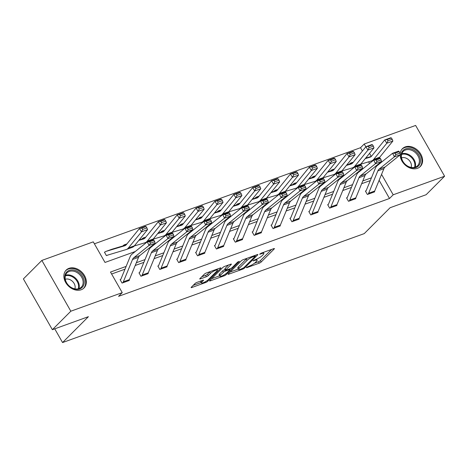<?xml version="1.0" encoding="UTF-8"?>
<svg xmlns="http://www.w3.org/2000/svg" width="468" height="468" viewBox="0 0 468 468"><rect width="100%" height="100%" fill="white"/><g stroke="black" fill="none" stroke-linecap="round" stroke-linejoin="round"><path stroke-width="0.7" d="M246.326 267.509L246.648 267.719L259.26 263.162A1.591 0.345 150.3 0 0 261.173 262.01L274.225 248.941A1.591 0.345 150.3 0 0 274.418 248.584A1.591 0.345 150.3 0 0 273.762 248.648L261.144 253.2L259.67 254.259L261.764 253.627A5.084 1.111 150.3 0 1 263.858 253.434A5.084 1.111 150.3 0 1 263.244 254.58L262.156 255.668A5.084 1.111 150.3 0 1 256.037 259.36L253.065 260.758L255.019 260.378A5.084 1.111 150.3 0 1 257.119 260.185A5.084 1.111 150.3 0 1 256.499 261.331L255.411 262.419A5.084 1.111 150.3 0 1 249.292 266.111L246.326 267.509M68.989 268.339A12.63 9.647 -135 0 1 83.345 273.85A12.63 9.647 -135 0 1 84.029 287.966A12.63 9.647 -135 0 1 81.204 289.75A12.63 9.647 -135 0 1 66.848 284.234A12.63 9.647 -135 0 1 66.163 270.118A12.63 9.647 -135 0 1 68.989 268.339M400.169 153.72A12.63 9.647 -135 0 1 402.433 148.684A12.63 9.647 -135 0 1 405.259 146.899A12.63 9.647 -135 0 1 419.615 152.41A12.63 9.647 -135 0 1 420.305 166.532A12.63 9.647 -135 0 1 417.474 168.31A12.63 9.647 -135 0 1 406.107 165.801A12.63 9.647 -135 0 1 400.134 154.896M196.876 282.42A1.591 0.345 150.3 0 0 194.963 283.579L191.301 287.241A1.591 0.345 150.3 0 0 191.108 287.598A1.591 0.345 150.3 0 0 191.763 287.539L205.774 282.479A1.591 0.345 150.3 0 0 207.687 281.326L220.732 268.258A1.591 0.345 150.3 0 0 220.931 267.901A1.591 0.345 150.3 0 0 220.27 267.965L206.265 273.019A1.591 0.345 150.3 0 0 204.352 274.178L199.93 278.606A1.591 0.345 150.3 0 0 199.737 278.963A1.591 0.345 150.3 0 0 200.392 278.899L206.388 276.734A1.591 0.345 150.3 0 0 208.301 275.582L210.489 273.388A4.253 0.93 150.3 0 1 214.449 270.785A4.253 0.93 150.3 0 1 217.363 270.13A4.253 0.93 150.3 0 1 216.842 271.089L208.254 279.694A4.253 0.93 150.3 0 1 204.294 282.298A4.253 0.93 150.3 0 1 201.386 282.947A4.253 0.93 150.3 0 1 201.901 281.988L203.334 280.554A1.591 0.345 150.3 0 0 203.527 280.197A1.591 0.345 150.3 0 0 202.872 280.256L196.876 282.42M362.413 151.006L360.53 147.707L364.227 144.009L415.631 125.442L444.6 176.225L426.137 194.711L390.09 207.733L364.239 233.614L62.566 342.558L88.411 316.678L52.369 329.694L70.832 311.208L41.863 260.419L93.272 241.857L105.013 262.443L135.275 251.515M444.6 176.225L393.19 194.793L381.549 174.383M126.144 266.403L110.495 272.054L122.242 292.64L118.544 296.338L389.499 198.49L393.19 194.793M122.242 292.64L70.832 311.208M228.226 273.909A1.591 0.345 150.3 0 0 228.033 274.266A1.591 0.345 150.3 0 0 228.688 274.201L242.699 269.147A1.591 0.345 150.3 0 0 244.612 267.988L257.663 254.925A1.591 0.345 150.3 0 0 257.856 254.569A1.591 0.345 150.3 0 0 257.195 254.627L243.19 259.687A1.591 0.345 150.3 0 0 241.277 260.84L228.226 273.909M224.236 275.81L210.226 280.87A1.591 0.345 150.3 0 1 209.57 280.935A1.591 0.345 150.3 0 1 209.763 280.572L222.815 267.509A1.591 0.345 150.3 0 1 224.728 266.356L230.718 264.192A1.591 0.345 150.3 0 1 231.379 264.127A1.591 0.345 150.3 0 1 231.186 264.484L225.892 269.784A1.591 0.345 150.3 0 0 225.699 270.141A1.591 0.345 150.3 0 0 226.354 270.083L230.332 268.644A1.591 0.345 150.3 0 0 232.245 267.491L237.756 261.975L239.417 261.372L226.149 274.657A1.591 0.345 150.3 0 1 224.236 275.81L223.809 275.067M54.738 328.834L62.566 342.558M389.499 198.49L379.121 180.291M370.311 180.589L361.641 183.719M351.439 187.405L342.775 190.534M332.567 194.22L323.903 197.35M313.7 201.035L305.037 204.165M294.828 207.85L286.164 210.98M275.956 214.66L267.292 217.79M257.09 221.475L248.426 224.605M238.218 228.29L229.554 231.42M219.352 235.106L210.682 238.235M200.479 241.921L191.816 245.051M181.607 248.736L172.944 251.866M162.741 255.551L154.077 258.681M143.869 262.367L135.205 265.491M124.997 269.176L111.612 274.014M366.017 190.827L365.414 191.049L367.374 194.477L374.628 191.857L374.447 191.541M347.151 197.642L346.542 197.865L348.502 201.293L355.762 198.672L355.581 198.35M328.279 204.457L327.676 204.674L329.63 208.108L336.89 205.487L336.708 205.165M309.412 211.273L308.804 211.489L310.764 214.923L318.018 212.302L317.836 211.981M290.54 218.088L289.938 218.304L291.892 221.738L299.151 219.118L298.97 218.796M271.668 224.903L271.066 225.12L273.025 228.554L280.279 225.933L280.098 225.611M252.802 231.719L252.194 231.935L254.153 235.363L261.413 232.742L261.226 232.426M233.93 238.528L233.327 238.75L235.281 242.178L242.541 239.557L242.36 239.242M215.058 245.343L214.455 245.565L216.415 248.994L223.669 246.373L223.488 246.057M196.191 252.158L195.583 252.381L197.543 255.809L204.803 253.188L204.621 252.866M177.319 258.974L176.717 259.19L178.671 262.624L185.931 260.003L185.749 259.681M158.453 265.789L157.845 266.005L159.804 269.439L167.058 266.818L166.877 266.497M139.581 272.604L138.978 272.821L140.932 276.255L148.192 273.634L148.011 273.312M120.709 279.419L120.106 279.636L122.066 283.07L129.32 280.449L129.139 280.127M360.53 147.707L94.39 243.816M369.521 163.461L368.597 161.84M366.356 157.915L366.14 157.535M350.362 163.379L349.76 163.595L349.976 163.987M331.49 170.194L330.888 170.41L331.11 170.797M312.624 177.009L312.016 177.226L312.238 177.612M293.752 183.825L293.149 184.041L293.372 184.427M274.418 191.102L274.897 190.622L274.277 190.856L274.5 191.242M255.546 197.917L256.025 197.438L255.405 197.671L255.627 198.058M237.141 204.264L236.539 204.481L236.761 204.873M218.275 211.08L217.667 211.296L217.889 211.688M199.403 217.895L198.801 218.111L199.017 218.503M180.531 224.71L179.928 224.927L180.151 225.313M161.197 231.988L161.676 231.508L161.056 231.742L161.279 232.128M142.331 238.803L142.81 238.323L142.19 238.557L142.412 238.943M123.458 245.618L123.938 245.138L123.318 245.372L123.54 245.758M104.586 252.433L105.066 251.954L104.446 252.188L106.406 255.616L108.506 254.855M52.369 329.694L23.4 278.91L41.863 260.419M365.654 158.125L371.294 156.441L369.55 153.34M365.824 146.812L364.227 144.009M152.626 245.25L154.142 244.706M171.499 238.434L173.014 237.89M190.371 231.619L191.886 231.075M209.237 224.804L210.752 224.26M228.109 217.994L229.624 217.444M246.981 211.179L248.49 210.629M265.847 204.364L267.363 203.814M284.719 197.549L286.235 197.005M303.586 190.733L305.101 190.189M322.458 183.918L323.973 183.374M341.33 177.103L342.845 176.559M360.196 170.293L361.711 169.744M371.452 177.817L362.788 180.94M352.579 184.626L343.916 187.756M333.713 191.441L325.044 194.571M314.841 198.256L306.177 201.386M295.969 205.072L287.305 208.201M277.103 211.887L268.439 215.017M258.231 218.702L249.567 221.832M239.359 225.517L230.695 228.647M220.492 232.327L211.828 235.457M201.62 239.142L192.956 242.272M182.754 245.957L174.084 249.087M163.882 252.773L155.218 255.902M145.01 259.588L136.346 262.718M254.463 263.244L258.476 261.793A1.591 0.345 150.3 0 0 260.389 260.635L271.58 249.432M247.203 258.237A5.084 1.111 150.3 0 0 246.256 259.061L238.423 266.9L239.206 268.269A5.084 1.111 150.3 0 0 238.586 269.416A5.084 1.111 150.3 0 0 240.687 269.223L243.746 267.79L255.2 256.324L255.019 255.417M230.086 272.043L238.376 269.047M255.335 256.072L253.153 256.739A5.084 1.111 150.3 0 0 247.034 260.43L239.206 268.269M238.423 266.9A5.084 1.111 150.3 0 0 237.808 268.047L238.586 269.416M219.638 275.816L211.624 278.712M228.542 264.976L225.108 268.41A1.591 0.345 150.3 0 0 224.915 268.772L225.699 270.141M220.399 275.283A4.253 0.93 150.3 0 0 219.884 276.243A4.253 0.93 150.3 0 0 222.791 275.594A4.253 0.93 150.3 0 0 226.752 272.99L229.776 269.96A1.591 0.345 150.3 0 0 229.969 269.603A1.591 0.345 150.3 0 0 229.314 269.662L225.336 271.101A1.591 0.345 150.3 0 0 223.429 272.253L220.399 275.283L219.615 273.909A4.253 0.93 150.3 0 0 219.1 274.868L219.884 276.243M219.615 273.909L222.645 270.878A1.591 0.345 150.3 0 1 224.558 269.726L225.307 269.457M200.766 281.016A4.253 0.93 150.3 0 0 200.602 281.572L201.386 282.947M210.132 271.621A4.253 0.93 150.3 0 0 209.711 272.013L210.489 273.388M201.79 276.74L205.604 275.365A1.591 0.345 150.3 0 0 207.517 274.207L209.711 272.013M217.123 269.72L218.094 268.749M193.161 285.381L201.129 282.502M392.219 139.306L391.388 137.99L387.153 139.517L387.99 140.833L392.219 139.306L392.868 141.049L379.735 157.207A12.145 7.377 70.1 0 1 378.308 158.436M392.868 141.049L386.82 143.231L373.686 159.389A12.145 7.377 70.1 0 1 371.557 160.945A12.145 7.377 70.1 0 1 371.317 161.021L360.711 164.204M387.99 140.833L386.82 143.231L384.737 139.944L390.786 137.762L391.388 137.99M365.256 158.617L370.024 157.189A8.096 4.92 -109.9 0 0 370.182 157.137A8.096 4.92 -109.9 0 0 371.604 156.101L384.737 139.944L387.153 139.517M349.9 163.841L350.374 163.361A5.669 3.446 70.1 0 1 351.193 162.835A5.669 3.446 70.1 0 1 351.304 162.8L353.317 162.197M367.977 194.261L367.994 194.243A5.669 3.446 -109.9 0 0 368.655 193.22L377.84 170.89A8.096 4.92 70.1 0 1 379.057 169.176L394.378 156.844L392.558 153.288L377.237 165.619A12.145 7.377 -109.9 0 0 375.406 168.193L366.222 190.523A1.62 0.983 70.1 0 1 366.034 190.815L365.555 191.295M374.026 192.079L374.037 192.061A5.669 3.446 -109.9 0 0 374.698 191.038L383.889 168.708A8.096 4.92 70.1 0 1 385.105 166.994L400.427 154.662L394.378 156.844L395.77 154.621L400 153.089L399.274 151.667L395.039 153.2L395.77 154.621M395.039 153.2L392.558 153.288L398.607 151.106L399.274 151.667M400.427 154.662L400 153.089M406.347 165.385A10.928 8.348 -135 0 1 402.117 151.65A10.928 8.348 -135 0 1 415.204 151.012A10.928 8.348 -135 0 1 419.433 164.748A10.928 8.348 -135 0 1 406.347 165.385M414.508 151.913A10.12 7.728 45 0 0 403.246 151.416A10.12 7.728 45 0 0 406.306 165.222A10.12 7.728 45 0 0 417.567 165.719A10.12 7.728 45 0 0 414.508 151.913M411.138 167.415A7.207 5.505 45 0 0 407.938 159.225A7.207 5.505 45 0 0 401.556 157.851M419.445 167.269A12.548 9.582 45 0 0 419.656 167.064A12.548 9.582 45 0 0 415.859 149.947A12.548 9.582 45 0 0 401.901 149.327A12.548 9.582 45 0 0 401.696 149.544M69.223 270.369A10.928 8.348 -135 0 1 82.672 276.687A10.928 8.348 -135 0 1 79.788 288.896A10.928 8.348 -135 0 1 66.339 282.584A10.928 8.348 -135 0 1 69.223 270.369M79.028 288.58A10.12 7.728 45 0 0 81.297 287.153A10.12 7.728 45 0 0 80.748 275.845A10.12 7.728 45 0 0 69.241 271.428A10.12 7.728 45 0 0 66.977 272.856A10.12 7.728 45 0 0 67.527 284.164A10.12 7.728 45 0 0 79.028 288.58M74.868 288.85A7.207 5.505 45 0 0 72.634 281.508A7.207 5.505 45 0 0 65.286 279.285M83.175 288.703A12.548 9.582 45 0 0 83.386 288.504A12.548 9.582 45 0 0 82.701 274.476A12.548 9.582 45 0 0 68.439 268.995A12.548 9.582 45 0 0 65.625 270.767A12.548 9.582 45 0 0 65.426 270.978M346.788 164.941L352.422 163.25M373.353 146.115L372.516 144.805L368.281 146.332L369.117 147.648L373.353 146.115L374.002 147.865L360.863 164.022A12.145 7.377 70.1 0 1 359.442 165.245M374.002 147.865L367.953 150.047L354.814 166.204A12.145 7.377 70.1 0 1 352.685 167.76A12.145 7.377 70.1 0 1 352.451 167.836L341.839 171.019M369.117 147.648L367.953 150.047L365.865 146.759L371.914 144.577L372.516 144.805M346.384 165.432L351.152 164.005A8.096 4.92 -109.9 0 0 351.31 163.952A8.096 4.92 -109.9 0 0 352.732 162.917L365.865 146.759L368.281 146.332M331.028 170.656L331.508 170.176A5.669 3.446 70.1 0 1 332.321 169.65A5.669 3.446 70.1 0 1 332.432 169.615L334.445 169.012M327.916 171.756L333.549 170.065M354.481 152.931L353.65 151.614L349.415 153.147L350.245 154.463L354.481 152.931L355.13 154.68L341.997 170.838A12.145 7.377 70.1 0 1 340.569 172.06M355.13 154.68L349.081 156.862L335.948 173.02A12.145 7.377 70.1 0 1 333.813 174.576A12.145 7.377 70.1 0 1 333.579 174.652L322.973 177.834M350.245 154.463L349.081 156.862L346.999 153.574L353.047 151.392L353.65 151.614M327.518 172.247L332.286 170.82A8.096 4.92 -109.9 0 0 332.438 170.767A8.096 4.92 -109.9 0 0 333.86 169.732L346.999 153.574L349.415 153.147M312.156 177.471L312.636 176.992A5.669 3.446 70.1 0 1 313.455 176.465A5.669 3.446 70.1 0 1 313.56 176.43L315.572 175.828M349.105 201.076L349.122 201.059A5.669 3.446 -109.9 0 0 349.783 200.035L358.968 177.705A8.096 4.92 70.1 0 1 360.19 175.991L375.506 163.66L373.686 160.103L358.371 172.435A12.145 7.377 -109.9 0 0 356.54 175.009L347.355 197.338A1.62 0.983 70.1 0 1 347.162 197.631L346.689 198.11M355.154 198.888L355.171 198.877A5.669 3.446 -109.9 0 0 355.832 197.853L365.017 175.523A8.096 4.92 70.1 0 1 366.239 173.809L381.555 161.478L375.506 163.66L376.898 161.437L381.133 159.904L380.402 158.482L376.173 160.009L376.898 161.437M376.173 160.009L373.686 160.103L379.735 157.921L380.402 158.482M381.555 161.478L381.133 159.904M330.238 207.891L330.25 207.874A5.669 3.446 -109.9 0 0 330.911 206.85L340.096 184.521A8.096 4.92 70.1 0 1 341.318 182.807L356.634 170.475L354.814 166.918L339.499 179.25A12.145 7.377 -109.9 0 0 337.668 181.824L328.483 204.147A1.62 0.983 70.1 0 1 328.296 204.446L327.816 204.925M336.287 205.704L336.299 205.692A5.669 3.446 -109.9 0 0 336.96 204.662L346.144 182.333A8.096 4.92 70.1 0 1 347.367 180.619L362.682 168.287L356.634 170.475L358.026 168.246L362.261 166.719L361.536 165.298L357.3 166.824L358.026 168.246M357.3 166.824L354.814 166.918L360.863 164.736L361.536 165.298M362.682 168.287L362.261 166.719M309.044 178.571L314.683 176.881M335.615 159.746L334.778 158.43L330.543 159.962L331.379 161.273L335.615 159.746L336.258 161.495L323.125 177.647A12.145 7.377 70.1 0 1 321.703 178.875M336.258 161.495L330.215 163.677L317.076 179.835A12.145 7.377 70.1 0 1 314.946 181.391A12.145 7.377 70.1 0 1 314.707 181.467L304.101 184.644M331.379 161.273L330.215 163.677L328.126 160.389L334.175 158.202L334.778 158.43M308.646 179.063L313.414 177.635A8.096 4.92 -109.9 0 0 313.572 177.583A8.096 4.92 -109.9 0 0 314.993 176.547L328.126 160.389L330.543 159.962M293.29 184.287L293.769 183.807A5.669 3.446 70.1 0 1 294.583 183.28A5.669 3.446 70.1 0 1 294.694 183.245L296.706 182.643M290.178 185.386L295.811 183.696M316.742 166.561L315.906 165.245L311.676 166.772L312.507 168.088L316.742 166.561L317.392 168.31L304.253 184.462A12.145 7.377 70.1 0 1 302.831 185.691M317.392 168.31L311.343 170.492L298.204 186.65A12.145 7.377 70.1 0 1 296.074 188.2A12.145 7.377 70.1 0 1 295.84 188.282L285.228 191.459M312.507 168.088L311.343 170.492L309.254 167.205L315.303 165.017L315.906 165.245M289.78 185.878L294.542 184.445A8.096 4.92 -109.9 0 0 294.7 184.398A8.096 4.92 -109.9 0 0 296.121 183.357L309.254 167.205L311.676 166.772M274.897 190.622A5.669 3.446 70.1 0 1 275.71 190.096A5.669 3.446 70.1 0 1 275.822 190.061L277.834 189.458M271.305 192.202L276.945 190.511M297.87 173.376L297.04 172.06L292.804 173.587L293.641 174.903L297.87 173.376L298.52 175.12L285.386 191.277A12.145 7.377 70.1 0 1 283.959 192.506M298.52 175.12L292.471 177.308L279.337 193.465A12.145 7.377 70.1 0 1 277.208 195.016A12.145 7.377 70.1 0 1 276.968 195.097L266.362 198.274M293.641 174.903L292.471 177.308L290.388 174.02L296.437 171.832L297.04 172.06M270.908 192.693L275.675 191.26A8.096 4.92 -109.9 0 0 275.833 191.207A8.096 4.92 -109.9 0 0 277.249 190.172L290.388 174.02L292.804 173.587M256.025 197.438A5.669 3.446 70.1 0 1 256.844 196.911A5.669 3.446 70.1 0 1 256.955 196.876L258.968 196.267M311.366 214.707L311.384 214.689A5.669 3.446 -109.9 0 0 312.045 213.665L321.229 191.336A8.096 4.92 70.1 0 1 322.446 189.622L337.767 177.29L335.948 173.733L320.633 186.065A12.145 7.377 -109.9 0 0 318.802 188.633L309.611 210.963A1.62 0.983 70.1 0 1 309.424 211.255L308.944 211.735M317.415 212.519L317.433 212.507A5.669 3.446 -109.9 0 0 318.094 211.477L327.278 189.148A8.096 4.92 70.1 0 1 328.495 187.434L343.816 175.102L337.767 177.29L339.16 175.061L343.395 173.534L342.664 172.113L338.428 173.64L339.16 175.061M338.428 173.64L335.948 173.733L341.997 171.545L342.664 172.113M343.816 175.102L343.395 173.534M298.543 219.334L292.512 221.504A5.669 3.446 -109.9 0 0 293.173 220.481L302.357 198.151A8.096 4.92 70.1 0 1 303.58 196.437L318.895 184.099L317.076 180.549L301.761 192.88A12.145 7.377 -109.9 0 0 299.93 195.448L290.745 217.778A1.62 0.983 70.1 0 1 290.558 218.07L290.078 218.55M298.561 219.322A5.669 3.446 -109.9 0 0 299.222 218.293L308.406 195.963A8.096 4.92 70.1 0 1 309.629 194.249L324.944 181.917L318.895 184.099L320.287 181.876L324.523 180.35L323.797 178.928L319.562 180.455L320.287 181.876M319.562 180.455L317.076 180.549L323.125 178.361L323.797 178.928M324.944 181.917L324.523 180.35M279.677 226.149L273.64 228.32A5.669 3.446 -109.9 0 0 274.301 227.29L283.491 204.961A8.096 4.92 70.1 0 1 284.708 203.247L300.029 190.915L298.21 187.364L282.888 199.696A12.145 7.377 -109.9 0 0 281.057 202.264L271.873 224.593A1.62 0.983 70.1 0 1 271.686 224.886L271.206 225.365M279.688 226.132A5.669 3.446 -109.9 0 0 280.35 225.108L289.534 202.779A8.096 4.92 70.1 0 1 290.757 201.064L306.072 188.733L300.029 190.915L301.421 188.692L305.651 187.165L304.925 185.743L300.69 187.27L301.421 188.692M300.69 187.27L298.21 187.364L304.253 185.176L304.925 185.743M306.072 188.733L305.651 187.165M260.805 232.965L254.773 235.135A5.669 3.446 -109.9 0 0 255.434 234.105L264.619 211.776A8.096 4.92 70.1 0 1 265.842 210.062L281.157 197.73L279.337 194.173L264.022 206.505A12.145 7.377 -109.9 0 0 262.191 209.079L253.007 231.408A1.62 0.983 70.1 0 1 252.814 231.701L252.334 232.181M260.822 232.947A5.669 3.446 -109.9 0 0 261.483 231.923L270.668 209.594A8.096 4.92 70.1 0 1 271.885 207.88L287.206 195.548L281.157 197.73L282.549 195.507L286.785 193.98L286.053 192.553L281.824 194.085L282.549 195.507M281.824 194.085L279.337 194.173L285.386 191.991L286.053 192.553M287.206 195.548L286.785 193.98M241.938 239.78L235.901 241.944A5.669 3.446 -109.9 0 0 236.562 240.921L245.747 218.591A8.096 4.92 70.1 0 1 246.969 216.877L262.285 204.545L260.465 200.988L245.15 213.32A12.145 7.377 -109.9 0 0 243.319 215.894L234.135 238.224A1.62 0.983 70.1 0 1 233.947 238.516L233.468 238.996M241.95 239.762A5.669 3.446 -109.9 0 0 242.611 238.738L251.796 216.409A8.096 4.92 70.1 0 1 253.018 214.695L268.334 202.363L262.285 204.545L263.677 202.322L267.912 200.79L267.187 199.368L262.952 200.901L263.677 202.322M262.952 200.901L260.465 200.988L266.514 198.806L267.187 199.368M268.334 202.363L267.912 200.79M217.017 248.777L217.035 248.76A5.669 3.446 -109.9 0 0 217.696 247.736L226.881 225.406A8.096 4.92 70.1 0 1 228.097 223.692L243.418 211.361L241.599 207.804L226.278 220.135A12.145 7.377 -109.9 0 0 224.447 222.709L215.262 245.039A1.62 0.983 70.1 0 1 215.075 245.331L214.596 245.811M223.066 246.595L223.078 246.577A5.669 3.446 -109.9 0 0 223.739 245.554L232.929 223.224A8.096 4.92 70.1 0 1 234.146 221.51L249.467 209.178L243.418 211.361L244.811 209.137L249.04 207.605L248.315 206.183L244.08 207.716L244.811 209.137M244.08 207.716L241.599 207.804L247.648 205.622L248.315 206.183M249.467 209.178L249.04 207.605M198.145 255.592L198.163 255.575A5.669 3.446 -109.9 0 0 198.824 254.551L208.008 232.222A8.096 4.92 70.1 0 1 209.231 230.508L224.546 218.176L222.727 214.619L207.412 226.951A12.145 7.377 -109.9 0 0 205.581 229.525L196.396 251.854A1.62 0.983 70.1 0 1 196.203 252.147L195.729 252.626M204.194 253.404L204.212 253.393A5.669 3.446 -109.9 0 0 204.873 252.369L214.057 230.04A8.096 4.92 70.1 0 1 215.28 228.32L230.595 215.988L224.546 218.176L225.939 215.953L230.174 214.42L229.443 212.999L225.213 214.525L225.939 215.953M225.213 214.525L222.727 214.619L228.776 212.437L229.443 212.999M230.595 215.988L230.174 214.42M179.279 262.408L179.291 262.39A5.669 3.446 -109.9 0 0 179.952 261.366L189.136 239.037A8.096 4.92 70.1 0 1 190.359 237.323L205.674 224.991L203.855 221.434L188.54 233.766A12.145 7.377 -109.9 0 0 186.709 236.334L177.524 258.664A1.62 0.983 70.1 0 1 177.337 258.962L176.857 259.442M179.291 262.39L185.34 260.208A5.669 3.446 -109.9 0 0 186.001 259.178L195.185 236.849A8.096 4.92 70.1 0 1 196.408 235.135L211.723 222.803L205.674 224.991L207.067 222.762L211.302 221.235L210.577 219.814L206.341 221.341L207.067 222.762M206.341 221.341L203.855 221.434L209.904 219.246L210.577 219.814M211.723 222.803L211.302 221.235M160.407 269.217L160.425 269.205A5.669 3.446 -109.9 0 0 161.086 268.182L170.27 245.852A8.096 4.92 70.1 0 1 171.487 244.138L186.808 231.806L184.989 228.249L169.673 240.581A12.145 7.377 -109.9 0 0 167.842 243.149L158.652 265.479A1.62 0.983 70.1 0 1 158.465 265.771L157.985 266.251M160.425 269.205L166.473 267.023A5.669 3.446 -109.9 0 0 167.134 265.994L176.319 243.664A8.096 4.92 70.1 0 1 177.536 241.95L192.857 229.618L186.808 231.806L188.2 229.577L192.436 228.051L191.704 226.629L187.469 228.156L188.2 229.577M187.469 228.156L184.989 228.249L191.038 226.062L191.704 226.629M192.857 229.618L192.436 228.051M252.439 199.017L258.073 197.326M279.004 180.192L278.167 178.875L273.932 180.402L274.769 181.719L279.004 180.192L279.653 181.935L266.514 198.093A12.145 7.377 70.1 0 1 265.093 199.321M279.653 181.935L273.604 184.123L260.465 200.275A12.145 7.377 70.1 0 1 258.336 201.831A12.145 7.377 70.1 0 1 258.102 201.907L247.49 205.089M274.769 181.719L273.604 184.123L271.516 180.829L277.565 178.647L278.167 178.875M252.036 199.503L256.803 198.075A8.096 4.92 -109.9 0 0 256.961 198.022A8.096 4.92 -109.9 0 0 258.383 196.987L271.516 180.829L273.932 180.402M236.679 204.732L237.159 204.253A5.669 3.446 70.1 0 1 237.972 203.726A5.669 3.446 70.1 0 1 238.083 203.685L240.096 203.083M233.567 205.826L239.201 204.142M260.132 187.007L259.295 185.691L255.066 187.218L255.897 188.534L260.132 187.007L260.781 188.75L247.642 204.908A12.145 7.377 70.1 0 1 246.221 206.136M260.781 188.75L254.732 190.938L241.599 207.09A12.145 7.377 70.1 0 1 239.464 208.646A12.145 7.377 70.1 0 1 239.23 208.722L228.618 211.905M255.897 188.534L254.732 190.938L252.65 187.645L258.693 185.463L259.295 185.691M233.169 206.318L237.931 204.89A8.096 4.92 -109.9 0 0 238.089 204.838A8.096 4.92 -109.9 0 0 239.511 203.802L252.65 187.645L255.066 187.218M217.807 211.542L218.287 211.062A5.669 3.446 70.1 0 1 219.1 210.541A5.669 3.446 70.1 0 1 219.211 210.501L221.224 209.898M214.695 212.642L220.334 210.951M241.26 193.816L240.429 192.506L236.194 194.033L237.03 195.349L241.26 193.816L241.909 195.565L228.776 211.723A12.145 7.377 70.1 0 1 227.354 212.952M241.909 195.565L235.86 197.748L222.727 213.905A12.145 7.377 70.1 0 1 220.598 215.461A12.145 7.377 70.1 0 1 220.358 215.537L209.752 218.72M237.03 195.349L235.86 197.748L233.778 194.46L239.827 192.278L240.429 192.506M214.297 213.133L219.065 211.706A8.096 4.92 -109.9 0 0 219.223 211.653A8.096 4.92 -109.9 0 0 220.644 210.618L233.778 194.46L236.194 194.033M198.941 218.357L199.415 217.877A5.669 3.446 70.1 0 1 200.234 217.351A5.669 3.446 70.1 0 1 200.345 217.316L202.357 216.713M195.829 219.457L201.462 217.766M222.394 200.632L221.557 199.315L217.322 200.848L218.158 202.164L222.394 200.632L223.043 202.381L209.904 218.538A12.145 7.377 70.1 0 1 208.482 219.761M223.043 202.381L216.994 204.563L203.855 220.72A12.145 7.377 70.1 0 1 201.726 222.277A12.145 7.377 70.1 0 1 201.492 222.353L190.88 225.535M218.158 202.164L216.994 204.563L214.906 201.275L220.954 199.093L221.557 199.315M195.425 219.948L200.193 218.521A8.096 4.92 -109.9 0 0 200.351 218.468A8.096 4.92 -109.9 0 0 201.772 217.433L214.906 201.275L217.322 200.848M180.069 225.172L180.549 224.693A5.669 3.446 70.1 0 1 181.362 224.166A5.669 3.446 70.1 0 1 181.473 224.131L183.485 223.529M176.957 226.272L182.59 224.581M203.521 207.447L202.691 206.131L198.455 207.663L199.286 208.98L203.521 207.447L204.171 209.196L191.038 225.354A12.145 7.377 70.1 0 1 189.61 226.576M204.171 209.196L198.122 211.378L184.989 227.536A12.145 7.377 70.1 0 1 182.853 229.092A12.145 7.377 70.1 0 1 182.619 229.168L172.013 232.35M199.286 208.98L198.122 211.378L196.039 208.09L202.088 205.908L202.691 206.131M176.559 226.764L181.327 225.336A8.096 4.92 -109.9 0 0 181.479 225.284A8.096 4.92 -109.9 0 0 182.9 224.248L196.039 208.09L198.455 207.663M161.676 231.508A5.669 3.446 70.1 0 1 162.495 230.981A5.669 3.446 70.1 0 1 162.601 230.946L164.613 230.344M158.085 233.087L163.724 231.397M184.655 214.262L183.819 212.946L179.583 214.479L180.42 215.789L184.655 214.262L185.299 216.011L172.166 232.163A12.145 7.377 70.1 0 1 170.744 233.392M185.299 216.011L179.256 218.193L166.117 234.351A12.145 7.377 70.1 0 1 163.987 235.901A12.145 7.377 70.1 0 1 163.753 235.983L153.141 239.16M180.42 215.789L179.256 218.193L177.167 214.906L183.216 212.718L183.819 212.946M157.687 233.579L162.454 232.151A8.096 4.92 -109.9 0 0 162.612 232.099A8.096 4.92 -109.9 0 0 164.034 231.063L177.167 214.906L179.583 214.479M142.81 238.323A5.669 3.446 70.1 0 1 143.623 237.797A5.669 3.446 70.1 0 1 143.734 237.762L145.747 237.159M139.218 239.903L144.852 238.212M165.783 221.077L164.947 219.761L160.717 221.288L161.548 222.604L165.783 221.077L166.432 222.821L153.293 238.978A12.145 7.377 70.1 0 1 151.872 240.207M166.432 222.821L160.384 225.009L147.244 241.166A12.145 7.377 70.1 0 1 145.115 242.716A12.145 7.377 70.1 0 1 144.881 242.798L134.269 245.975M161.548 222.604L160.384 225.009L158.295 221.721L164.344 219.533L164.947 219.761M138.821 240.394L143.582 238.961A8.096 4.92 -109.9 0 0 143.74 238.914A8.096 4.92 -109.9 0 0 145.162 237.873L158.295 221.721L160.717 221.288M123.938 245.138A5.669 3.446 70.1 0 1 124.751 244.612A5.669 3.446 70.1 0 1 124.862 244.577L126.875 243.974M142.213 274.991L148.262 272.809A5.669 3.446 -109.9 0 1 147.601 273.833L141.552 276.021A5.669 3.446 -109.9 0 0 142.213 274.991L151.398 252.661A8.096 4.92 70.1 0 1 152.621 250.947L167.936 238.616L166.117 235.065L150.801 247.396A12.145 7.377 -109.9 0 0 148.97 249.965L139.786 272.294A1.62 0.983 70.1 0 1 139.599 272.587L139.119 273.066M148.262 272.809L157.447 250.479A8.096 4.92 70.1 0 1 158.67 248.765L173.985 236.434L167.936 238.616L169.328 236.393L173.564 234.866L172.838 233.444L168.603 234.971L169.328 236.393M168.603 234.971L166.117 235.065L172.166 232.877L172.838 233.444M173.985 236.434L173.564 234.866M111.823 249.286A5.669 3.446 70.1 0 1 111.934 249.239A5.669 3.446 70.1 0 1 112.039 249.204L125.986 245.027M146.911 227.893L146.08 226.576L141.845 228.103L142.681 229.419L146.911 227.893L147.56 229.636L134.427 245.794A12.145 7.377 70.1 0 1 132.292 247.35L126.249 249.532A12.145 7.377 70.1 0 1 126.009 249.608L107.289 255.224A1.62 0.983 -109.9 0 0 107.26 255.236A1.62 0.983 -109.9 0 0 107.026 255.382L107.008 255.399M147.56 229.636L141.511 231.824L128.378 247.981A12.145 7.377 70.1 0 1 126.249 249.532M142.681 229.419L141.511 231.824L139.429 228.53L145.478 226.348L146.08 226.576M105.066 251.954A5.669 3.446 70.1 0 1 105.885 251.427A5.669 3.446 70.1 0 1 105.996 251.392L124.716 245.776A8.096 4.92 -109.9 0 0 124.874 245.723A8.096 4.92 -109.9 0 0 126.29 244.688L139.429 228.53L141.845 228.103M123.341 281.806L129.39 279.624A5.669 3.446 -109.9 0 1 128.729 280.648L122.68 282.836A5.669 3.446 -109.9 0 0 123.341 281.806L132.532 259.477A8.096 4.92 70.1 0 1 133.749 257.763L149.07 245.431L147.25 241.874L131.929 254.206A12.145 7.377 -109.9 0 0 130.098 256.78L120.914 279.109A1.62 0.983 70.1 0 1 120.726 279.402L120.247 279.882M129.39 279.624L138.575 257.295A8.096 4.92 70.1 0 1 139.797 255.581L155.113 243.249L149.07 245.431L150.462 243.208L154.692 241.681L153.966 240.259L149.731 241.786L150.462 243.208M149.731 241.786L147.25 241.874L153.293 239.692L153.966 240.259M155.113 243.249L154.692 241.681M246.46 267.392L246.648 267.719M259.945 253.89L260.132 254.218M253.2 260.641L253.387 260.969M254.715 259.839L255.019 260.378M261.454 253.089L261.764 253.627M274.008 248.566L274.225 248.941M260.389 260.635L261.173 262.01M258.476 261.793L259.26 263.162M257.447 254.551L257.663 254.925M244.226 267.31L244.612 267.988M242.395 268.609L242.699 269.147M228.413 273.721L228.688 274.201M254.569 255.575L254.879 256.113M252.849 256.201L253.153 256.739M246.256 259.061L247.034 260.43M209.951 280.39L210.226 280.87M230.97 264.11L231.186 264.484M225.108 268.41L225.892 269.784M225.699 273.868L226.149 274.657M229.01 269.123L229.314 269.662M224.558 269.726L225.336 271.101M222.645 270.878L223.429 272.253M203.118 280.18L203.334 280.554M201.246 280.841L201.901 281.988M207.517 274.207L208.301 275.582M205.604 275.365L206.388 276.734M200.117 278.419L200.392 278.899M220.522 267.883L220.732 268.258M207.242 280.543L207.687 281.326M205.358 281.748L205.774 282.479M191.488 287.054L191.763 287.539M370.334 157.078L370.024 157.189M379.735 157.207L373.686 159.389M367.994 194.243L374.037 192.061M377.84 170.89L383.889 168.708M379.057 169.176L385.105 166.994M368.655 193.22L374.698 191.038M401.784 153.802A10.12 7.728 -135 0 1 410.658 155.768A10.12 7.728 -135 0 1 415.186 167.187M414.543 167.369A9.787 7.476 45 0 0 410.161 156.353A9.787 7.476 45 0 0 401.602 154.44M65.508 275.237A10.12 7.728 -135 0 1 75.752 278.39A10.12 7.728 -135 0 1 78.911 288.621M78.273 288.809A9.787 7.476 45 0 0 75.208 278.934A9.787 7.476 45 0 0 65.327 275.88M351.462 163.894L351.152 164.005M360.863 164.022L354.814 166.204M332.596 170.709L332.286 170.82M341.997 170.838L335.948 173.02M349.122 201.059L355.171 198.877M358.968 177.705L365.017 175.523M360.19 175.991L366.239 173.809M349.783 200.035L355.832 197.853M330.25 207.874L336.299 205.692M340.096 184.521L346.144 182.333M341.318 182.807L347.367 180.619M330.911 206.85L336.96 204.662M313.724 177.518L313.414 177.635M323.125 177.647L317.076 179.835M294.852 184.334L294.542 184.445M304.253 184.462L298.204 186.65M275.985 191.149L275.675 191.26M285.386 191.277L279.337 193.465M259.108 196.098L256.955 196.876M311.384 214.689L317.433 212.507M321.229 191.336L327.278 189.148M322.446 189.622L328.495 187.434M312.045 213.665L318.094 211.477M302.357 198.151L308.406 195.963M303.58 196.437L309.629 194.249M293.173 220.481L299.222 218.293M283.491 204.961L289.534 202.779M284.708 203.247L290.757 201.064M274.301 227.29L280.35 225.108M264.619 211.776L270.668 209.594M265.842 210.062L271.885 207.88M255.434 234.105L261.483 231.923M245.747 218.591L251.796 216.409M246.969 216.877L253.018 214.695M236.562 240.921L242.611 238.738M217.035 248.76L223.078 246.577M226.881 225.406L232.929 223.224M228.097 223.692L234.146 221.51M217.696 247.736L223.739 245.554M198.163 255.575L204.212 253.393M208.008 232.222L214.057 230.04M209.231 230.508L215.28 228.32M198.824 254.551L204.873 252.369M189.136 239.037L195.185 236.849M190.359 237.323L196.408 235.135M179.952 261.366L186.001 259.178M170.27 245.852L176.319 243.664M171.487 244.138L177.536 241.95M161.086 268.182L167.134 265.994M257.113 197.964L256.803 198.075M266.514 198.093L260.465 200.275M238.247 204.779L237.931 204.89M247.642 204.908L241.599 207.09M219.375 211.594L219.065 211.706M228.776 211.723L222.727 213.905M200.503 218.41L200.193 218.521M209.904 218.538L203.855 220.72M181.637 225.219L181.327 225.336M191.038 225.354L184.989 227.536M162.765 232.034L162.454 232.151M172.166 232.163L166.117 234.351M143.892 238.85L143.582 238.961M153.293 238.978L147.244 241.166M151.398 252.661L157.447 250.479M152.621 250.947L158.67 248.765M108.354 254.902L107.026 255.382M125.026 245.665L124.716 245.776M134.427 245.794L128.378 247.981M112.039 249.204L105.996 251.392M132.532 259.477L138.575 257.295M133.749 257.763L139.797 255.581M256.54 259.167L257.119 260.185M263.291 252.427L263.858 253.434M229.583 268.919L229.969 269.603M216.83 269.205L217.363 270.13M373.522 160.231L371.557 160.945M354.656 167.047L352.685 167.76M335.784 173.862L333.813 174.576M316.918 180.677L314.946 181.391M298.046 187.492L296.074 188.2M279.174 194.308L277.208 195.016M259.114 196.092L256.844 196.911M260.307 201.117L258.336 201.831M241.435 207.932L239.464 208.646M222.563 214.748L220.598 215.461M203.697 221.563L201.726 222.277M184.825 228.378L182.853 229.092M165.959 235.193L163.987 235.901M147.087 242.009L145.115 242.716M111.934 249.239L105.885 251.427"/></g></svg>
